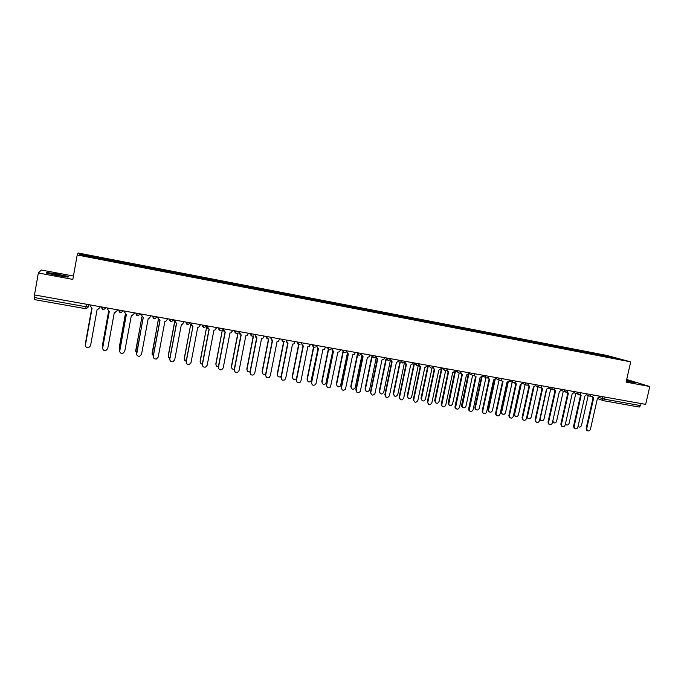 <?xml version="1.0" encoding="UTF-8"?>
<svg xmlns="http://www.w3.org/2000/svg" width="684" height="684" viewBox="0 0 684 684"><rect width="100%" height="100%" fill="white"/><g stroke="black" fill="none" stroke-linecap="round" stroke-linejoin="round"><path stroke-width="1.03" d="M73.445 276.037L41.314 270.035L38.338 273.002L34.482 294.941L645.679 404.372L649.8 386.52L626.698 379.483M630.716 361.87L606.811 355.432L78.104 252.994L77.206 254.987L630.716 361.87L626.091 382.117L649.8 386.52M38.338 273.002L72.837 279.405L77.206 254.987M86.535 304.26L85.714 308.706L34.209 299.558L34.474 297.549L86.081 306.757L88.339 306.954L88.749 304.654M34.918 295.018L34.474 297.549M641.062 403.543L640.583 405.612L639.266 407.057L603.459 400.687M599.902 355.381L599.714 354.645L612.941 357.202L620.952 359.365L607.495 356.851M80.601 254.901L80.028 254.063L79.771 254.739L98.564 258.475L607.563 356.774M80.028 254.063L98.479 257.629L98.359 258.33M599.714 354.645L98.479 257.629M626.305 381.176L635.453 382.689L626.518 380.27M46.213 273.053L56.952 275.447L68.067 277.123L68.383 276.404L46.794 272.377L46.213 273.053M598.466 355.099L598.637 354.346M612.941 357.202L612.607 357.749M46.657 273.155L46.794 272.377M46.666 273.155L47.085 272.668L57.841 274.053M587.462 430.715L586.761 430.373L586.154 428.364L593.131 397.524L593.729 397.729L586.744 428.62L587.351 430.629C588.744 431.347 589.77 430.886 590.446 429.236L597.431 398.387L599.731 396.139M593.011 397.489L591.916 396.626M592.387 396.438L593.114 397.515L592.515 397.301M578.048 426.32L578.433 426.765C579.801 427.483 580.819 427.03 581.477 425.405L588.206 395.566M578.553 426.859L577.989 426.611M579.758 394.146L581.118 395.48L574.141 426.517L574.714 428.492C576.116 429.27 577.168 428.817 577.869 427.141L584.846 396.147L587.171 393.89M574.868 428.611L574.132 428.244L573.56 426.26L580.528 395.292M580.408 395.241L579.297 394.343M567.01 391.829L568.395 393.214L561.419 424.388L561.949 426.337C563.377 427.184 564.454 426.739 565.181 425.021L572.157 393.881L574.321 392.385L574.492 391.624M562.154 426.5L561.384 426.089L560.854 424.14L567.814 393.026M567.694 392.984L566.557 392.043M554.151 389.487L555.553 390.932L548.585 422.25L549.072 424.157C550.517 425.072 551.62 424.644 552.381 422.883L559.35 391.607L561.53 390.102L561.701 389.333M549.32 424.362L548.525 423.909L548.029 422.002L554.989 390.752M554.869 390.692L553.707 389.718M627.732 381.492L631.058 381.877L626.441 380.595M626.467 380.458L634.299 382.553M63.792 275.926C59.859 274.694 46.615 272.659 50.676 273.916L50.864 273.976C54.404 275.096 66.775 277.08 64.467 276.165L63.792 275.926M57.789 274.284L68.007 276.558L67.776 277.08M67.904 277.097L68.007 276.558M565.446 423.815L565.984 424.661C567.369 425.422 568.404 424.986 569.088 423.328L575.808 393.386M566.138 424.781L565.335 424.328M559.358 391.607L552.886 420.609L553.416 422.524C554.827 423.353 555.887 422.926 556.596 421.233L563.3 391.188M553.621 422.686L552.587 421.934M546.721 389.341L540.249 418.488L540.736 420.369C542.164 421.267 543.25 420.848 543.994 419.121L550.688 388.974M540.993 420.574L539.761 419.377M541.172 387.118L542.6 388.623L535.632 420.087L536.076 421.942C537.538 422.943 538.667 422.532 539.462 420.728L546.431 389.307L548.628 387.794L548.799 387.024M536.384 422.216L535.538 421.695L535.093 419.839L542.044 388.452M541.933 388.392L540.736 387.366M528.091 384.724L529.536 386.289L522.567 417.907L522.961 419.702C524.44 420.797 525.594 420.412 526.432 418.548L533.4 386.982L535.606 385.468L535.777 384.69M523.328 420.036L522.439 419.454L522.046 417.659L528.989 386.135M528.86 386.058L527.655 384.989M533.982 387.016L527.509 416.351L527.945 418.18C529.39 419.155 530.502 418.762 531.28 416.983L537.966 386.742M528.253 418.446L527.424 417.941L526.988 416.12L533.417 386.982M521.14 384.613L514.65 414.196L515.035 415.957C516.488 417.035 517.634 416.659 518.455 414.837L525.124 384.485M515.403 416.299L514.53 415.718L514.146 413.965L520.567 384.682M514.881 382.305L516.352 383.946L509.392 415.71L509.717 417.42C511.213 418.625 512.401 418.275 513.291 416.359L520.25 384.639L522.473 383.117L522.644 382.339M510.153 417.847L509.212 417.18L508.879 415.462L515.813 383.792M515.668 383.707L514.454 382.595M501.56 379.851L502.03 381.065L503.039 381.578L496.088 413.487L496.353 415.111C497.849 416.445 499.072 416.12 500.021 414.145L506.981 382.279L509.221 380.749L509.392 379.971M496.858 415.633L495.857 414.863L495.592 413.247L502.526 381.433M502.355 381.339L501.133 380.176M488.119 377.371L488.513 378.577L489.616 379.184L482.673 411.246L482.861 412.751C484.358 414.239 485.614 413.957 486.64 411.905L493.591 379.894L495.849 378.363L496.02 377.577M483.434 413.401L482.382 412.503L482.186 411.007L489.111 379.047M488.923 378.945L487.692 377.722M474.559 374.849L474.858 376.038L476.073 376.773L469.25 410.34C470.72 412.007 472.02 411.785 473.131 409.656L480.074 377.483L482.348 375.952L482.519 375.157M469.899 411.144L468.788 410.101L468.66 408.75L475.577 376.636M475.363 376.525L474.123 375.242M460.879 372.293L461.076 373.438L462.401 374.336L455.518 407.878C456.946 409.759 458.28 409.588 459.503 407.382L466.445 375.054L468.728 373.515L468.899 372.72M456.237 408.861L455.065 407.638L455.014 406.467L461.922 374.208M461.683 374.088L460.443 372.737M447.088 369.668L447.174 370.754L448.601 371.874L441.667 405.364C443.027 407.476 444.386 407.382 445.754 405.082L452.68 372.6L454.988 371.053L455.159 370.258M442.445 406.561L441.231 405.125L441.231 404.167L448.14 371.763M447.875 371.626L446.626 370.206M433.194 366.923L433.143 367.992L434.673 369.394L427.714 402.782C428.971 405.167 430.356 405.159 431.869 402.765L438.795 370.129L441.12 368.573L441.291 367.778M428.526 404.244L427.329 401.841L434.229 369.283M433.938 369.138L432.69 367.641M418.967 364.589L420.617 366.898L413.658 400.157C414.761 402.816 416.163 402.91 417.864 400.431L424.781 367.633L427.115 366.077L427.286 365.265M414.47 401.901L413.298 399.499L420.19 366.786M419.865 366.633L418.625 365.042M508.212 382.117L501.68 412.024L502.005 413.709C503.475 414.889 504.638 414.547 505.51 412.666L512.179 382.202M502.432 414.128L501.517 413.469L501.184 411.785L507.622 382.305M495.182 379.483L488.59 409.827L488.855 411.417C490.325 412.734 491.531 412.418 492.463 410.477L499.098 379.971M489.351 411.939L488.376 411.187L488.111 409.596L494.575 379.842M482.092 376.602L475.389 407.613L475.585 409.083C477.047 410.554 478.287 410.28 479.296 408.271L485.896 377.773M476.149 409.725L475.124 408.852L474.927 407.382L481.433 377.26M468.865 373.763L462.196 406.706C463.641 408.348 464.915 408.126 466.009 406.039L472.584 375.473M462.837 407.502L461.743 406.476L461.623 405.15L468.198 374.516M455.416 371.361L448.687 404.278C450.098 406.125 451.406 405.963 452.611 403.791L459.178 373.096M449.397 405.244L448.251 404.047L448.2 402.893L454.954 371.241M441.847 368.933L435.075 401.79C436.409 403.868 437.751 403.782 439.085 401.525L445.66 370.617M435.836 402.979L434.648 400.619L441.402 368.821M428.158 366.487L421.353 399.251C422.584 401.585 423.943 401.576 425.439 399.234L432.04 368.026M422.148 400.679L420.985 398.327L427.731 366.385M414.35 364.016L407.536 396.652C408.622 399.268 409.998 399.353 411.665 396.925L418.317 365.299M408.339 398.362L407.194 396.019L413.931 363.922M404.996 361.503L404.851 362.195L406.433 364.367L399.507 397.489C400.414 400.431 401.816 400.627 403.722 398.071L410.631 365.111L412.991 363.546L413.162 362.734M400.285 399.533L399.114 397.259L406.014 364.273M405.663 364.093L404.432 362.409M390.701 358.715L390.53 359.536L392.112 361.819L385.22 394.976C385.99 398.002 387.392 398.276 389.427 395.779L396.352 362.571L398.712 361.067L398.9 360.186M385.973 397.139L384.844 394.753L391.71 361.725M391.325 361.537L390.111 359.733M376.226 356.125L376.055 356.945L377.662 359.245L370.771 392.565C371.395 395.48 372.78 395.856 374.926 393.676L381.937 360.006L384.186 358.878L384.502 357.604M371.515 394.719L370.42 392.342L377.277 359.16M376.85 358.955L375.661 356.997M361.614 353.508L361.451 354.338L363.067 356.646L356.193 390.137C356.689 392.932 358.048 393.394 360.263 391.522L367.385 357.416L369.471 356.603L369.967 355.005M356.92 392.274L355.851 389.906L362.7 356.561M362.238 356.347L361.451 354.338M346.865 350.866L346.702 351.696L348.344 354.021L341.47 387.674C341.863 390.359 343.188 390.906 345.437 389.307L352.696 354.799L354.603 354.226L355.304 352.38M342.188 389.812L341.154 387.452L347.985 353.944M347.489 353.705L346.702 351.696M331.979 348.207L331.808 349.037L333.467 351.371L326.619 385.195C326.918 387.777 328.2 388.392 330.457 387.033L337.87 352.157L339.597 351.756L340.487 349.729M327.303 387.315L326.311 384.972L333.134 351.302M332.586 351.037L331.603 348.353M316.94 345.514L316.777 346.352L318.462 348.695L311.613 382.689C311.853 385.178 313.092 385.844 315.341 384.699L316.051 383.433L322.899 349.49L324.464 349.216L325.541 347.053M312.28 384.784L311.331 382.476L318.137 348.635M317.538 348.344L316.632 345.454M301.764 342.795L301.593 343.633L303.303 346.001L296.471 380.167C296.651 382.561 297.856 383.279 300.088 382.313L300.951 380.911L307.783 346.797L309.219 346.617L310.442 344.351M297.104 382.236L296.198 379.945L303.003 345.942M302.345 345.625L301.464 342.744M286.442 340.051L286.271 340.897L287.998 343.274L281.175 377.611C281.321 379.936 282.492 380.689 284.698 379.877L285.698 378.363L292.521 344.078L293.838 343.958L295.197 341.615M281.774 379.646L280.927 377.397L287.716 343.214M286.998 342.872L286.16 339.999M270.967 337.28L270.796 338.127L272.54 340.521L265.734 375.029C265.845 377.294 266.991 378.081 269.171 377.397L270.3 375.798L277.114 341.333L278.337 341.256L279.807 338.862M266.298 377.029L265.503 374.823L272.283 340.47M271.497 340.085L270.702 337.229M255.337 334.485L255.166 335.34L256.936 337.742L250.147 372.429C250.224 374.635 251.344 375.448 253.507 374.875L254.756 373.199L261.553 338.563L262.69 338.52L264.272 336.083M250.652 374.37L249.934 372.224L256.697 337.699M255.833 337.263L255.098 334.442M239.554 331.654L239.391 332.518L241.178 334.938L234.398 369.805C234.458 371.959 235.561 372.797 237.69 372.31L239.058 370.583L245.838 335.767L246.907 335.75L248.583 333.27M234.86 371.677L234.21 369.599L240.956 334.895M240.016 334.408L239.34 331.62M223.617 328.799L223.454 329.662L225.267 332.099L218.504 367.146C218.547 369.266 219.624 370.121 221.736 369.711L223.206 367.932L229.978 332.937L230.978 332.946L232.731 330.432M218.897 368.95L218.333 366.949L225.062 332.065M224.019 331.509L223.42 328.765M207.526 325.917L207.355 326.79L209.193 329.235L202.447 364.469C202.473 366.547 203.533 367.419 205.636 367.086L207.192 365.265L213.947 330.081L214.896 330.098L216.725 327.568M202.772 366.162L202.293 364.264L209.013 329.201M207.868 328.568L207.346 325.892M186.484 363.332L186.099 361.562L192.965 326.345L186.228 361.759C186.245 363.811 187.296 364.692 189.374 364.418L191.024 362.563L197.762 327.2L198.668 327.234L200.566 324.678M191.529 325.575L191.11 322.985M191.272 323.01L191.101 323.883L192.803 326.319M400.328 361.904L393.625 394.018C394.523 396.908 395.899 397.105 397.772 394.591L404.449 362.64M394.403 396.027L393.274 393.676L399.943 361.725M386.246 359.468L379.586 391.539C380.347 394.514 381.732 394.779 383.724 392.334L390.316 360.648M380.33 393.668L379.235 391.325L385.879 359.288M372.028 357.005L365.401 389.162C366.017 392.026 367.376 392.385 369.48 390.256L376.089 358.416M366.137 391.274L365.059 388.948L371.677 356.826M357.681 354.534L351.08 386.759C351.567 389.504 352.901 389.966 355.073 388.127L361.759 356.065M351.798 388.863L350.755 386.546L357.347 354.355M343.197 352.063L336.622 384.331C337.015 386.973 338.306 387.503 340.512 385.938L347.31 353.619M337.323 386.426L336.314 384.126L342.881 351.875M328.551 349.661L322.036 381.886C322.335 384.417 323.6 385.024 325.815 383.698L332.732 351.131M322.72 383.963L321.745 381.681L328.26 349.438M313.794 347.139L307.313 379.415C307.543 381.852 308.766 382.51 310.972 381.39L318.017 348.592M307.962 381.475L307.039 379.21L313.503 347.002M298.917 344.522L292.444 376.927C292.624 379.278 293.812 379.979 296.001 379.039L296.488 378.508M293.068 378.953L292.188 376.722L298.626 344.445M283.903 341.786L277.439 374.404C277.576 376.687 278.73 377.431 280.902 376.636L281.115 376.465M278.029 376.405L277.2 374.199L283.629 341.786M268.778 338.939L262.288 371.865C262.391 374.062 263.502 374.841 265.631 374.208M262.844 373.823L262.075 371.668L268.504 338.999M253.516 335.955L247.001 369.3C247.009 371.301 248.018 372.139 250.011 371.822M247.505 371.207L246.796 369.103L253.251 336.075M238.143 332.766L231.56 366.709C231.517 368.539 232.415 369.42 234.261 369.351M232.013 368.556L231.38 366.513L237.887 332.988M222.437 329.731L215.964 364.093C215.887 365.76 216.683 366.658 218.358 366.795M216.358 365.863L215.811 363.905L222.394 329.722M206.679 326.909L200.224 361.46C200.113 362.965 200.814 363.871 202.319 364.162M200.557 363.118L200.087 361.263L206.662 326.909M190.768 324.071L184.338 358.792L186.116 361.46M184.586 360.34L184.21 358.604L190.776 324.071M174.847 320.069L174.685 320.95L176.566 323.429L169.846 359.023C169.863 361.049 170.897 361.947 172.966 361.725L174.694 359.835L181.414 324.293L182.277 324.327L184.235 321.754M170.025 360.451L169.743 358.835L176.429 323.404M175.027 322.523L174.719 320.044M173.556 320.591L174.54 321.164M174.711 322.01L168.281 356.099L169.769 358.69M168.461 357.493L168.187 355.911L174.625 321.771M158.26 317.102L158.098 317.983L160.005 320.48L153.302 356.261C153.31 358.262 154.336 359.177 156.397 358.997L158.201 357.082L164.904 321.352L165.733 321.394L167.751 318.795M153.413 357.51L153.225 356.073L159.894 320.454M158.098 317.983L158.158 317.085M157.021 317.308L158.072 318.188M158.414 319.513L152.079 353.38L153.267 355.842M152.181 354.603L158.329 319.368M141.511 314.101L141.349 314.991L143.281 317.496L136.595 353.474C136.595 355.458 137.612 356.381 139.664 356.236L141.537 354.303L148.231 318.376L149.026 318.428L151.087 315.82M136.629 354.5L143.187 317.479M141.349 314.991L141.426 314.084M140.417 313.905L141.332 315.085M141.973 316.889L135.706 350.636L136.603 352.91M135.748 351.636L141.896 316.812M124.591 311.075L124.42 311.964L126.378 314.486L119.717 350.661C119.709 352.619 120.726 353.551 122.769 353.448L124.71 351.49L131.379 315.375L132.149 315.435L134.098 313.691L134.261 312.802M119.7 351.431L126.309 314.478M123.847 310.938L124.385 311.818L124.522 311.058M125.386 314.136L119.178 347.857L119.785 349.883M119.17 348.618L125.326 314.093M107.491 308.014L107.328 308.911L109.303 311.442L102.66 347.814C102.651 349.763 103.669 350.704 105.704 350.636L107.713 348.652L114.356 312.349L115.109 312.4L117.101 310.656L117.263 309.758M102.626 348.293L109.26 311.434M107.328 308.911L107.448 308.005M107.106 307.945L107.362 308.475M108.653 311.271L102.48 345.061L102.814 346.728M102.446 345.531L108.611 311.254M90.057 305.816L90.203 304.919L90.057 305.816L92.058 308.373L85.432 344.933C85.423 346.873 86.432 347.823 88.467 347.78L90.536 345.788L97.162 309.279L97.889 309.348L99.932 307.586L100.095 306.688M85.415 345.104L92.041 308.373M91.767 308.322L85.697 343.368M85.594 342.402L91.742 308.313M103.882 307.723L106.08 307.928L103.472 309.655L101.642 307.133L103.882 307.723M121.119 310.81L123.257 310.998L120.675 312.725L118.871 310.211L121.119 310.81M135.834 313.084L140.288 313.879M152.677 316.102L157.115 316.897M169.35 319.086L173.779 319.881M185.86 322.044L190.272 322.831M202.199 324.968L206.594 325.755M218.376 327.867L222.762 328.653M234.398 330.731L238.767 331.518M250.258 333.57L254.619 334.356M265.965 336.383L270.308 337.161M281.517 339.17L285.852 339.948M296.916 341.923L301.242 342.701M312.178 344.659L316.487 345.429M327.285 347.361L331.578 348.13M342.248 350.046L346.531 350.807M357.065 352.696L361.34 353.457M371.745 355.321L376.012 356.09M386.289 357.929L390.538 358.69M400.696 360.511L404.937 361.263M414.974 363.059L419.207 363.82M429.107 365.598L433.348 366.35M443.121 368.103L447.362 368.864M456.998 370.591L461.238 371.344M470.754 373.054L474.995 373.806M484.383 375.49L488.624 376.251M497.884 377.91L502.133 378.671M511.273 380.304L515.514 381.065M524.534 382.681L528.775 383.442M537.675 385.032L541.925 385.793M550.706 387.366L554.955 388.127M563.616 389.675L567.865 390.436M576.407 391.966L580.665 392.727M589.095 394.24L593.353 395.001M599.278 397.575L604.63 399.2L640.583 405.612M602.519 396.643L602.082 398.575L603.365 400.679L604.63 399.2L605.101 397.105M135.945 313.101L137.698 315.76L140.254 314.067M152.814 316.128L154.55 318.761L157.081 317.085M169.521 319.12L171.231 321.736L173.736 320.069M186.057 322.078L187.741 324.686L190.229 323.028M202.43 325.011L204.088 327.602L206.559 325.96M218.632 327.91L220.274 330.483L221.077 330.475C219.496 330.577 218.7 329.791 218.7 328.123L218.743 327.927M234.68 330.782L236.305 333.347L237.16 333.313C235.553 333.459 234.749 332.68 234.749 330.988L234.783 330.799M250.566 333.63L252.165 336.177L253.097 336.126C251.464 336.323 250.643 335.553 250.626 333.835L250.66 333.647M266.307 336.442L267.88 338.973L268.889 338.905C267.23 339.161 266.384 338.409 266.358 336.639L266.392 336.46M281.885 339.238L283.441 341.752L284.535 341.641C282.843 341.974 281.97 341.239 281.928 339.426L281.962 339.247M297.309 342L298.848 344.497L300.045 344.343C298.318 344.77 297.42 344.052 297.352 342.18L297.386 342.009M312.588 344.736L314.11 347.224L315.435 346.993C313.657 347.549 312.725 346.856 312.622 344.916L312.656 344.745M327.721 347.438L329.226 349.917M342.71 350.123L344.189 352.585M357.561 352.782L359.023 355.227M375.713 356.911C373.84 358.45 372.686 357.997 372.25 355.577L373.703 357.852M390.41 359.168C388.615 361.101 387.409 360.767 386.811 358.177L388.255 360.442M404.885 361.52C403.167 363.683 401.944 363.435 401.226 360.759L402.662 363.016M415.556 363.17L416.941 365.555M429.714 365.701L429.663 366.581L431.082 368.077M443.745 368.214L443.771 369.403L445.096 370.583M457.647 370.702L457.758 372.122L458.981 373.054M471.421 373.165L471.635 374.755L472.738 375.507M485.067 375.61L485.366 377.329L486.375 377.944M498.593 378.03L498.969 379.842L499.884 380.347M511.991 380.432L512.444 382.313L513.265 382.741M525.278 382.809L525.782 384.741L526.535 385.101M538.436 385.169L538.992 387.135L539.676 387.443M551.484 387.503L552.706 389.769M564.411 389.82L565.625 392.077M577.228 392.112L578.425 394.36M589.924 394.386L591.113 396.617M86.261 308.732L88.339 306.954M597.397 398.533L603.279 400.662L639.266 407.057M586.744 428.62L586.154 428.364M574.141 426.517L573.56 426.26M561.419 424.388L560.854 424.14M548.585 422.25L548.029 422.002M535.632 420.087L535.093 419.839M522.567 417.907L522.046 417.659M526.988 416.12L527.509 416.351M514.146 413.965L514.65 414.196M509.392 415.71L508.879 415.462M496.088 413.487L495.592 413.247M482.673 411.246L482.186 411.007M469.13 408.989L468.66 408.75M455.459 406.706L455.014 406.467M441.667 404.406L441.231 404.167M427.757 402.081L427.329 401.841M501.184 411.785L501.68 412.024M488.111 409.596L488.59 409.827M474.927 407.382L475.389 407.613M461.623 405.15L462.068 405.381M448.2 402.893L448.636 403.124M434.648 400.619L435.075 400.85M586.855 395.07L590.6 396.429C591.874 396.925 592.771 396.532 593.293 395.249M357.595 352.79L357.561 352.944C357.86 355.218 358.955 355.757 360.836 354.56M342.752 350.131L342.727 350.293C342.932 352.431 343.966 353.038 345.83 352.115M327.781 347.455L327.747 347.617C327.892 349.644 328.876 350.302 330.697 349.584M202.541 325.028L202.498 325.225C202.49 326.875 203.276 327.662 204.849 327.602M186.176 322.096L186.133 322.301C186.125 323.925 186.894 324.729 188.451 324.695M169.641 319.137L169.606 319.342C169.589 320.958 170.35 321.762 171.906 321.754M152.942 316.145L152.9 316.359C152.883 317.957 153.643 318.77 155.191 318.787M136.073 313.127L136.03 313.34C136.013 314.931 136.774 315.743 138.305 315.786M119.025 310.074L118.99 310.297C118.965 311.878 119.726 312.699 121.256 312.75M101.805 306.996L101.762 307.219C101.745 308.792 102.497 309.613 104.036 309.69M574.184 392.787L577.877 394.138C579.16 394.677 580.066 394.292 580.605 392.984M561.402 390.487L565.035 391.829C566.326 392.402 567.258 392.026 567.806 390.692M548.508 388.153L552.074 389.495C553.382 390.111 554.322 389.743 554.895 388.375M535.504 385.802L538.992 387.135C540.309 387.811 541.266 387.443 541.865 386.05M522.379 383.425L525.782 384.741C527.116 385.477 528.091 385.135 528.723 383.69M509.144 381.014L512.444 382.313C513.787 383.134 514.796 382.801 515.462 381.321M495.789 378.568L498.969 379.842C500.329 380.766 501.363 380.458 502.073 378.919M482.314 376.08L485.366 377.329C486.734 378.38 487.803 378.107 488.573 376.508M468.728 373.549L471.635 374.755C472.995 375.969 474.097 375.738 474.944 374.062M455.014 370.95L457.758 372.122C459.101 373.541 460.238 373.37 461.187 371.6M441.18 368.274L443.771 369.403C445.045 371.079 446.224 370.984 447.31 369.112M427.235 365.504L429.663 366.581C430.826 368.573 432.04 368.582 433.297 366.607M413.572 362.811L415.479 363.683C416.453 366.026 417.676 366.162 419.155 364.076M373.934 356.031L372.925 355.535M357.997 353.098L357.544 352.867M85.714 308.706L34.209 299.558M587.351 430.629L586.761 430.373M577.997 426.577L578.433 426.765M580.459 395.249L579.878 395.036M574.714 428.492L574.132 428.244M567.694 392.958L567.121 392.744M561.949 426.337L561.384 426.089M554.809 390.641L554.245 390.427M549.072 424.157L548.525 423.909M63.903 276.362L64.467 276.165M565.429 424.413L565.984 424.661M552.877 422.284L553.416 422.524M540.206 420.121L540.736 420.369M541.805 388.298L541.258 388.084M536.076 421.942L535.538 421.695M528.672 385.921L528.142 385.716M522.961 419.702L522.439 419.454M527.424 417.941L527.945 418.18M514.53 415.718L515.035 415.957M515.42 383.51L514.898 383.305M509.717 417.42L509.212 417.18M502.03 381.065L501.526 380.868M496.353 415.111L495.857 414.863M488.513 378.577L488.025 378.38M482.861 412.751L482.382 412.503M474.858 376.038L474.388 375.841M469.25 410.34L468.788 410.101M461.076 373.438L460.623 373.242M455.518 407.878L455.065 407.638M447.174 370.754L446.72 370.566M441.667 405.364L441.231 405.125M433.143 367.992L432.716 367.795M501.517 413.469L502.005 413.709M488.376 411.187L488.855 411.417M475.124 408.852L475.585 409.083M461.743 406.476L462.196 406.706M448.251 404.047L448.687 404.278"/></g></svg>
